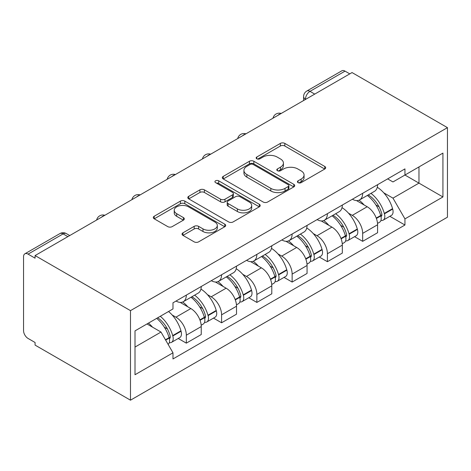 <?xml version="1.0" encoding="UTF-8"?>
<svg xmlns="http://www.w3.org/2000/svg" width="471" height="471" viewBox="0 0 471 471"><rect width="100%" height="100%" fill="white"/><g stroke="black" fill="none" stroke-linecap="round" stroke-linejoin="round"><path stroke-width="0.71" d="M298.072 182.636A2.196 1.266 0 0 0 301.181 182.636L324.76 169.024A3.138 1.813 0 0 0 325.679 167.741A3.138 1.813 0 0 0 324.76 166.463L284.814 143.402A3.138 1.813 0 0 0 280.375 143.402L256.801 157.014A2.196 1.266 0 0 0 256.153 157.909A2.196 1.266 0 0 0 256.801 158.804A2.196 1.266 0 0 0 259.904 158.804L262.959 157.043A10.044 5.799 0 0 1 277.16 157.043L280.486 158.968A10.044 5.799 0 0 1 283.43 163.066A10.044 5.799 0 0 1 280.486 167.164L277.437 168.93A2.196 1.266 0 0 0 276.795 169.825A2.196 1.266 0 0 0 277.437 170.72A2.196 1.266 0 0 0 280.545 170.72L283.595 168.959A10.044 5.799 0 0 1 297.796 168.959L301.128 170.879A10.044 5.799 0 0 1 304.066 174.982A10.044 5.799 0 0 1 301.128 179.08L298.072 180.84A2.196 1.266 0 0 0 297.431 181.741A2.196 1.266 0 0 0 298.072 182.636L298.072 180.84M182.96 232.827A3.138 1.813 0 0 0 182.036 234.111A3.138 1.813 0 0 0 182.96 235.388L194.164 241.858A3.138 1.813 0 0 0 198.603 241.858L224.791 226.739A3.138 1.813 0 0 0 225.709 225.462A3.138 1.813 0 0 0 224.791 224.178L184.844 201.117A3.138 1.813 0 0 0 180.405 201.117L154.217 216.236A3.138 1.813 0 0 0 153.299 217.52A3.138 1.813 0 0 0 154.217 218.797L167.758 226.616A3.138 1.813 0 0 0 172.198 226.616L183.402 220.145A3.138 1.813 0 0 0 184.32 218.862A3.138 1.813 0 0 0 183.402 217.584L176.69 213.704A8.396 4.845 0 0 1 174.229 210.278A8.396 4.845 0 0 1 179.41 205.803A8.396 4.845 0 0 1 188.559 206.851L214.858 222.035A8.396 4.845 0 0 1 217.314 225.462A8.396 4.845 0 0 1 212.133 229.936A8.396 4.845 0 0 1 202.983 228.888L198.603 226.357A3.138 1.813 0 0 0 194.164 226.357L182.96 232.827L182.96 235.388M130.485 310.642L35.078 255.565L352.043 72.563L447.45 127.647L130.485 310.642L130.485 400.185L447.45 217.19L447.45 127.647M263.177 202.018A3.138 1.813 0 0 0 267.616 202.018L293.804 186.899A3.138 1.813 0 0 0 294.722 185.615A3.138 1.813 0 0 0 293.804 184.332L253.857 161.27A3.138 1.813 0 0 0 249.418 161.27L223.236 176.389A3.138 1.813 0 0 0 222.318 177.673A3.138 1.813 0 0 0 223.236 178.951L263.177 202.018M216.454 183.113A2.196 1.266 0 0 1 218.685 183.419L218.685 180.811L259.297 204.255A3.138 1.813 0 0 1 260.216 205.539A3.138 1.813 0 0 1 259.297 206.822L233.11 221.935A3.138 1.813 0 0 1 228.67 221.935L188.73 198.874L188.73 196.313A3.138 1.813 0 0 0 187.805 197.596A3.138 1.813 0 0 0 188.73 198.874M188.73 196.313L199.934 189.842A3.138 1.813 0 0 1 204.373 189.842L220.569 199.198A3.138 1.813 0 0 0 225.008 199.198L232.444 194.906A3.138 1.813 0 0 0 233.363 193.622A3.138 1.813 0 0 0 232.444 192.345L215.577 182.607A2.196 1.266 0 0 1 214.935 181.706A2.196 1.266 0 0 1 216.289 180.534A2.196 1.266 0 0 1 218.685 180.811M35.078 255.565L35.078 258.173L28.072 254.128A6.394 3.691 -120 0 0 24.875 253.81A6.394 3.691 -120 0 0 23.55 256.736L23.55 330.618A6.394 3.691 -120 0 0 28.072 338.449L35.078 342.494L35.078 345.108L130.485 400.185M314.74 94.1L309.995 91.362A6.394 3.691 60 0 0 306.798 91.044L341.84 70.815A6.394 3.691 60 0 1 345.037 71.127L309.995 91.362A6.394 3.691 120 0 0 305.473 99.193L305.473 99.452M349.782 73.87L345.037 71.127M362.67 193.304A14.707 8.49 60 0 1 359.626 199.904L374.545 191.291A14.707 8.49 -120 0 0 377.589 184.685M348.511 213.192L352.273 215.359A14.707 8.49 60 0 1 362.67 233.375L377.589 224.761A14.707 8.49 -120 0 0 367.192 206.745L356.512 200.581M377.589 224.761L377.589 232.721L362.67 241.335L354.581 236.666M359.626 199.904A14.707 8.49 60 0 1 352.385 199.239M362.67 233.375L362.67 241.335M327.398 213.663A14.707 8.49 60 0 1 324.354 220.269L339.279 211.65A14.707 8.49 -120 0 0 342.323 205.05M319.309 257.025L327.404 261.699L342.323 253.086L342.323 245.12A14.707 8.49 -120 0 0 331.925 227.11L321.246 220.94M324.354 220.269A14.707 8.49 60 0 1 317.113 219.604M313.239 233.551L317.001 235.724A14.707 8.49 60 0 1 327.404 253.734L327.404 261.699M292.132 234.028A14.707 8.49 60 0 1 289.088 240.628L304.007 232.015A14.707 8.49 -120 0 0 307.051 225.415M284.042 277.39L292.132 282.058L307.057 273.445L307.057 265.485A14.707 8.49 -120 0 0 296.653 247.469L285.974 241.305M289.088 240.628A14.707 8.49 60 0 1 281.846 239.963M277.972 253.916L281.735 256.089A14.707 8.49 60 0 1 292.132 274.098L292.132 282.058M256.866 254.387A14.707 8.49 60 0 1 253.816 260.993L268.741 252.374A14.707 8.49 -120 0 0 271.785 245.774M248.77 297.749L256.866 302.423L271.785 293.81L271.785 285.844A14.707 8.49 -120 0 0 261.387 267.834L250.707 261.67M253.816 260.993A14.707 8.49 60 0 1 246.58 260.328M242.7 274.275L246.463 276.448A14.707 8.49 60 0 1 256.866 294.463L256.866 302.423M221.594 274.752A14.707 8.49 60 0 1 218.55 281.352L233.469 272.738A14.707 8.49 -120 0 0 236.519 266.139M213.504 318.113L221.594 322.782L236.519 314.169L236.519 306.209A14.707 8.49 -120 0 0 226.115 288.193L215.435 282.029M218.55 281.352A14.707 8.49 60 0 1 211.308 280.687M207.434 294.64L211.196 296.812A14.707 8.49 60 0 1 221.594 314.822L221.594 322.782M186.328 295.111A14.707 8.49 60 0 1 183.284 301.717L198.203 293.097A14.707 8.49 -120 0 0 201.247 286.498M178.238 338.472L186.328 343.147L201.247 334.534L201.247 326.568A14.707 8.49 -120 0 0 190.849 308.558L180.169 302.394M183.284 301.717A14.707 8.49 60 0 1 176.042 301.051M172.168 314.999L175.93 317.171A14.707 8.49 60 0 1 186.328 335.187L186.328 343.147M387.651 178.88L392.967 181.947L442.928 153.099L418.966 166.934L418.966 183.119L392.967 198.132L383.777 192.827M135.006 347.062L161.005 332.049L172.987 352.808L135.006 374.733L135.006 330.877L172.987 308.947L172.987 302.812L404.948 168.895L404.948 175.029L442.928 196.96L404.948 218.885L392.967 198.132M442.928 153.099L442.928 196.96M172.987 352.808L172.987 358.943L404.948 225.02L404.948 218.885M161.005 332.049L146.987 323.96M389.847 216.301L404.948 225.02M298.955 182.948L301.128 181.694A10.044 5.799 0 0 0 304.066 177.591L304.066 174.982M283.43 163.066L283.43 165.674A10.044 5.799 0 0 1 280.486 169.778L278.314 171.032M324.719 169.048L284.814 146.01A3.138 1.813 0 0 0 280.375 146.01L257.678 159.116M293.763 186.922L253.857 163.884A3.138 1.813 0 0 0 249.418 163.884L223.278 178.98M288.258 186.51A2.196 1.266 0 0 0 288.9 185.615A2.196 1.266 0 0 0 288.258 184.72L253.192 164.473A2.196 1.266 0 0 0 250.083 164.473L246.869 166.334A10.044 5.799 0 0 0 243.925 170.431A10.044 5.799 0 0 0 246.869 174.535L270.837 188.371A10.044 5.799 0 0 0 285.037 188.371L288.258 186.51L288.258 189.124A2.196 1.266 0 0 0 288.9 188.223L288.9 185.615M243.925 170.431L243.925 173.045A10.044 5.799 0 0 0 246.869 177.143L246.869 174.535M288.258 189.124L285.037 190.979A10.044 5.799 0 0 1 270.837 190.979L246.869 177.143M188.771 198.897L199.934 192.456L199.934 189.842M233.363 193.622L233.363 196.236A3.138 1.813 0 0 1 232.444 197.514L225.008 201.806A3.138 1.813 0 0 1 220.569 201.806L204.373 192.456A3.138 1.813 0 0 0 199.934 192.456M218.685 183.419L259.256 206.846M237.384 208.9A8.396 4.845 0 0 0 246.533 209.954A8.396 4.845 0 0 0 251.714 205.474A8.396 4.845 0 0 0 249.253 202.047L239.986 196.695A3.138 1.813 0 0 0 235.553 196.695L228.117 200.987A3.138 1.813 0 0 0 227.199 202.271A3.138 1.813 0 0 0 228.117 203.554L237.384 208.9L237.384 211.514A8.396 4.845 0 0 0 246.533 212.562A8.396 4.845 0 0 0 251.714 208.082L251.714 205.474M227.199 202.271L227.199 204.879A3.138 1.813 0 0 0 228.117 206.163L228.117 203.554M237.384 211.514L228.117 206.163M217.314 225.462L217.314 228.07A8.396 4.845 0 0 1 212.133 232.55A8.396 4.845 0 0 1 202.983 231.496L198.603 228.971A3.138 1.813 0 0 0 194.164 228.971L183.001 235.412M174.229 210.278L174.229 212.892A8.396 4.845 0 0 0 176.69 216.319L176.69 213.704M183.36 220.169L176.69 216.319M224.744 226.769L184.844 203.731A3.138 1.813 0 0 0 180.405 203.731L154.264 218.821M368.222 194.941A20.141 11.628 60 0 1 368.322 195A20.141 11.628 60 0 1 381.575 213.075L381.693 213.493A3.915 2.261 60 0 1 381.074 216.566A3.915 2.261 60 0 1 380.986 216.613M367.339 195.447A24.298 14.03 60 0 1 380.692 215.5L380.809 215.918A8.072 4.663 60 0 1 379.538 222.253L377.53 223.413M380.915 220.469A8.072 4.663 -120 0 0 383.153 220.169A8.072 4.663 -120 0 0 384.43 213.828L384.312 213.41A24.298 14.03 -120 0 0 370.96 193.363M377.289 187.27A24.298 14.03 60 0 1 392.561 208.647L392.679 209.065A8.072 4.663 60 0 1 391.407 215.4L383.153 220.169M359.049 200.187A24.298 14.03 60 0 1 364.124 204.979M375.94 205.009L379.037 206.798M332.95 215.306A20.141 11.628 60 0 1 333.056 215.359A20.141 11.628 60 0 1 346.309 233.439L346.426 233.851A3.915 2.261 60 0 1 345.808 236.931A3.915 2.261 60 0 1 345.72 236.978M332.073 215.812A24.298 14.03 60 0 1 345.426 235.859L345.543 236.277A8.072 4.663 60 0 1 344.266 242.618L342.258 243.778M345.649 240.834A8.072 4.663 -120 0 0 347.886 240.528A8.072 4.663 -120 0 0 349.158 234.193L349.04 233.775A24.298 14.03 -120 0 0 335.688 213.722M342.017 207.634A24.298 14.03 60 0 1 357.295 229.006L357.412 229.424A8.072 4.663 60 0 1 356.135 235.765L347.886 240.528M323.783 220.552A24.298 14.03 60 0 1 328.858 225.338M340.674 225.374L343.771 227.163M297.684 235.665A20.141 11.628 60 0 1 297.784 235.724A20.141 11.628 60 0 1 311.037 253.798L311.16 254.216A3.915 2.261 60 0 1 310.536 257.29A3.915 2.261 60 0 1 310.448 257.337M296.801 236.177A24.298 14.03 60 0 1 310.153 256.224L310.277 256.642A8.072 4.663 60 0 1 309 262.977L306.992 264.137M310.383 261.193A8.072 4.663 -120 0 0 312.614 260.893A8.072 4.663 -120 0 0 313.892 254.552L313.774 254.134A24.298 14.03 -120 0 0 300.421 234.087M306.751 227.993A24.298 14.03 60 0 1 322.023 249.371L322.146 249.789A8.072 4.663 60 0 1 320.869 256.13L312.614 260.893M288.517 240.911A24.298 14.03 60 0 1 293.592 245.703M305.402 245.732L308.499 247.522M262.418 256.03A20.141 11.628 60 0 1 262.518 256.089A20.141 11.628 60 0 1 275.77 274.163L275.888 274.581A3.915 2.261 60 0 1 275.27 277.654A3.915 2.261 60 0 1 275.182 277.702M261.535 256.536A24.298 14.03 60 0 1 274.887 276.583L275.005 277.001A8.072 4.663 60 0 1 273.733 283.342L271.726 284.502M275.111 281.558A8.072 4.663 -120 0 0 277.348 281.252A8.072 4.663 -120 0 0 278.626 274.917L278.502 274.499A24.298 14.03 -120 0 0 265.149 254.446M271.479 248.358A24.298 14.03 60 0 1 286.757 269.73L286.874 270.148A8.072 4.663 60 0 1 285.603 276.489L277.348 281.252M253.245 261.275A24.298 14.03 60 0 1 258.32 266.062M270.136 266.097L273.233 267.887M227.146 276.389A20.141 11.628 60 0 1 227.246 276.448A20.141 11.628 60 0 1 240.504 294.522L240.622 294.94A3.915 2.261 60 0 1 240.004 298.013A3.915 2.261 60 0 1 239.916 298.061M226.268 276.901A24.298 14.03 60 0 1 239.621 296.948L239.739 297.366A8.072 4.663 60 0 1 238.461 303.701L236.454 304.861M239.845 301.917A8.072 4.663 -120 0 0 242.082 301.617A8.072 4.663 -120 0 0 243.354 295.276L243.236 294.858A24.298 14.03 -120 0 0 229.883 274.811M236.212 268.717A24.298 14.03 60 0 1 251.49 290.095L251.608 290.513A8.072 4.663 60 0 1 250.331 296.854L242.082 301.617M217.979 281.634A24.298 14.03 60 0 1 223.054 286.427M234.864 286.456L237.967 288.246M191.88 296.754A20.141 11.628 60 0 1 191.98 296.812A20.141 11.628 60 0 1 205.232 314.887L205.35 315.305A3.915 2.261 60 0 1 204.732 318.378A3.915 2.261 60 0 1 204.644 318.425M190.996 297.26A24.298 14.03 60 0 1 204.349 317.307L204.467 317.725A8.072 4.663 60 0 1 203.195 324.066L201.188 325.226M204.573 322.282A8.072 4.663 -120 0 0 206.81 321.976A8.072 4.663 -120 0 0 208.088 315.641L207.97 315.223A24.298 14.03 -120 0 0 194.617 295.17M200.946 289.082A24.298 14.03 60 0 1 216.218 310.46L216.336 310.872A8.072 4.663 60 0 1 215.064 317.213L206.81 321.976M182.707 301.999A24.298 14.03 60 0 1 187.782 306.786M199.598 306.821L202.695 308.611M157.697 317.778A20.141 11.628 60 0 1 169.966 335.246L170.084 335.664A3.915 2.261 60 0 1 169.466 338.737A3.915 2.261 60 0 1 169.377 338.784M156.672 318.367A24.298 14.03 60 0 1 169.083 337.672L169.201 338.09A8.072 4.663 60 0 1 168.094 344.325M169.307 342.641A8.072 4.663 -120 0 0 171.544 342.34A8.072 4.663 -120 0 0 172.816 336L172.698 335.582A24.298 14.03 -120 0 0 160.293 316.282M168.541 311.514A24.298 14.03 60 0 1 180.952 330.819L181.07 331.237A8.072 4.663 60 0 1 179.792 337.577L171.544 342.34M148.424 323.135A24.298 14.03 60 0 1 152.516 327.151M164.332 327.186L167.429 328.97M305.697 99.322L305.473 99.193A6.394 3.691 0 0 1 303.601 96.584L303.601 100.535M221.594 314.822L236.519 306.209M256.866 294.463L271.785 285.844M292.132 274.098L307.057 265.485M327.404 253.734L342.323 245.12M186.328 335.187L201.247 326.568M175.93 317.171L190.849 308.558M211.196 296.812L226.115 288.193M246.463 276.448L261.387 267.834M281.735 256.089L296.653 247.469M317.001 235.724L331.925 227.11M352.273 215.359L367.192 206.745M280.657 113.782A6.394 3.691 120 0 0 277.837 115.413M245.391 134.141A6.394 3.691 120 0 0 242.565 135.772M210.119 154.506A6.394 3.691 120 0 0 207.299 156.136M174.853 174.865A6.394 3.691 120 0 0 172.027 176.495M139.587 195.23A6.394 3.691 120 0 0 136.761 196.86M104.315 215.588A6.394 3.691 120 0 0 101.495 217.219M67.859 236.636L63.114 233.893L28.072 254.128M69.737 235.553L66.311 233.581A6.394 3.691 120 0 0 63.114 233.893A6.394 3.691 60 0 0 59.917 233.581L24.875 253.81M301.128 181.694L301.128 179.08M277.437 170.72L277.437 168.93M280.486 169.778L280.486 167.164M256.801 158.804L256.801 157.014M280.375 146.01L280.375 143.402M284.814 146.01L284.814 143.402M324.76 169.024L324.76 166.463M223.236 178.951L223.236 176.389M249.418 163.884L249.418 161.27M253.857 163.884L253.857 161.27M293.804 186.899L293.804 184.332M270.837 190.979L270.837 188.371M285.037 190.979L285.037 188.371M204.373 192.456L204.373 189.842M220.569 201.806L220.569 199.198M225.008 201.806L225.008 199.198M232.444 197.514L232.444 194.906M259.297 206.822L259.297 204.255M194.164 228.971L194.164 226.357M198.603 228.971L198.603 226.357M202.983 231.496L202.983 228.888M183.402 220.145L183.402 217.584M154.217 218.797L154.217 216.236M180.405 203.731L180.405 201.117M184.844 203.731L184.844 201.117M224.791 226.739L224.791 224.178M376.394 218.467L380.809 215.918M384.43 213.828L392.679 209.065M384.312 213.41L392.561 208.647M380.686 215.471L381.887 214.776M376.241 218.067L380.692 215.5M341.122 238.832L345.543 236.277M349.158 234.193L357.412 229.424M349.04 233.775L357.295 229.006M345.414 235.83L346.621 235.135M340.975 238.432L345.426 235.859M305.856 259.191L310.277 256.642M313.892 254.552L322.146 249.789M313.774 254.134L322.023 249.371M310.148 256.195L311.349 255.5M305.708 258.791L310.153 256.224M270.584 279.556L275.005 277.001M278.626 274.917L286.874 270.148M278.502 274.499L286.757 269.73M274.881 276.554L276.083 275.859M270.436 279.156L274.887 276.583M235.317 299.915L239.739 297.366M243.354 295.276L251.608 290.513M243.236 294.858L251.49 290.095M239.609 296.918L240.811 296.224M235.17 299.515L239.621 296.948M200.051 320.28L204.467 317.725M208.088 315.641L216.336 310.872M207.97 315.223L216.218 310.46M204.343 317.277L205.544 316.583M199.898 319.88L204.349 317.307M165.668 340.127L169.201 338.09M172.816 336L181.07 331.237M172.698 335.582L180.952 330.819M169.071 337.642L170.278 336.948M165.456 339.762L169.083 337.672M281.199 113.464A6.394 6.394 0 0 0 272.997 118.203M245.933 133.829A6.394 6.394 0 0 0 237.725 138.562M210.667 154.188A6.394 6.394 0 0 0 202.459 158.927M175.395 174.553A6.394 6.394 0 0 0 167.193 179.292M140.128 194.917A6.394 6.394 0 0 0 131.921 199.651M104.856 215.276A6.394 6.394 0 0 0 96.655 220.016M66.311 233.581A6.394 6.394 0 0 0 59.917 233.581M306.798 91.044A6.394 6.394 0 0 0 303.601 96.584"/></g></svg>
